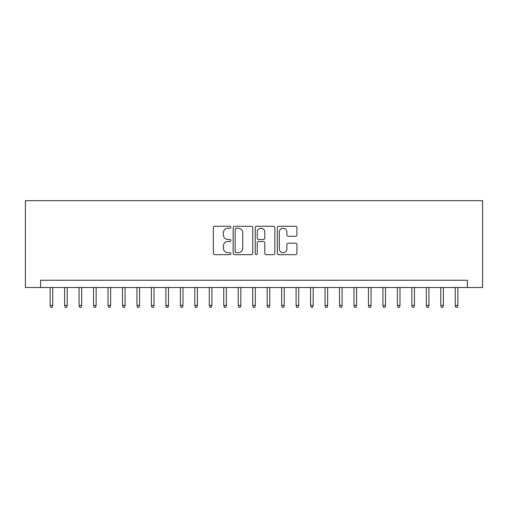 <?xml version="1.0" encoding="UTF-8"?>
<svg xmlns="http://www.w3.org/2000/svg" width="508" height="508" viewBox="0 0 508 508"><rect width="100%" height="100%" fill="white"/><g stroke="black" fill="none" stroke-linecap="round" stroke-linejoin="round"><path stroke-width="0.76" d="M230.854 227.266A0.997 0.997 0 0 0 229.857 226.27L214.77 226.27A1.422 1.422 0 0 0 213.347 227.692L213.347 253.251A1.422 1.422 0 0 0 214.77 254.673L229.857 254.673A0.997 0.997 0 0 0 230.854 253.683A0.997 0.997 0 0 0 229.857 252.686L227.901 252.686A4.547 4.547 0 0 1 223.361 248.139L223.361 246.012A4.547 4.547 0 0 1 227.901 241.465L229.857 241.465A0.997 0.997 0 0 0 230.854 240.475A0.997 0.997 0 0 0 229.857 239.478L227.901 239.478A4.547 4.547 0 0 1 223.361 234.931L223.361 232.804A4.547 4.547 0 0 1 227.901 228.257L229.857 228.257A0.997 0.997 0 0 0 230.854 227.266M295.504 236.284A1.422 1.422 0 0 0 296.926 234.861L296.926 227.692A1.422 1.422 0 0 0 295.504 226.27L278.746 226.27A1.422 1.422 0 0 0 277.324 227.692L277.324 253.251A1.422 1.422 0 0 0 278.746 254.673L295.504 254.673A1.422 1.422 0 0 0 296.926 253.251L296.926 244.589A1.422 1.422 0 0 0 295.504 243.173L288.334 243.173A1.422 1.422 0 0 0 286.912 244.589L286.912 248.888A3.797 3.797 0 0 1 283.115 252.686A3.797 3.797 0 0 1 279.317 248.888L279.317 232.061A3.797 3.797 0 0 1 283.115 228.257A3.797 3.797 0 0 1 286.912 232.061L286.912 234.861A1.422 1.422 0 0 0 288.334 236.284L295.504 236.284M467.411 287.496L482.6 287.496L482.6 200.685L25.4 200.685L25.4 287.496L467.411 287.496L467.411 280.257L40.589 280.257L40.589 287.496M252.755 227.692A1.422 1.422 0 0 0 251.339 226.27L234.582 226.27A1.422 1.422 0 0 0 233.159 227.692L233.159 253.251A1.422 1.422 0 0 0 234.582 254.673L251.339 254.673A1.422 1.422 0 0 0 252.755 253.251L252.755 227.692M256.661 226.27L273.418 226.27A1.422 1.422 0 0 1 274.841 227.692L274.841 253.251A1.422 1.422 0 0 1 273.418 254.673L266.249 254.673A1.422 1.422 0 0 1 264.827 253.251L264.827 242.888A1.422 1.422 0 0 0 263.411 241.465L258.648 241.465A1.422 1.422 0 0 0 257.232 242.888L257.232 253.683A0.997 0.997 0 0 1 256.235 254.673A0.997 0.997 0 0 1 255.245 253.683L255.245 227.692A1.422 1.422 0 0 1 256.661 226.27M236.144 228.257A0.997 0.997 0 0 0 235.147 229.254L235.147 251.689A0.997 0.997 0 0 0 236.144 252.686L238.201 252.686A4.547 4.547 0 0 0 242.748 248.139L242.748 232.804A4.547 4.547 0 0 0 238.201 228.257L236.144 228.257M264.827 232.131A3.797 3.797 0 0 0 261.029 228.327A3.797 3.797 0 0 0 257.232 232.131L257.232 238.055A1.422 1.422 0 0 0 258.648 239.478L263.411 239.478A1.422 1.422 0 0 0 264.827 238.055L264.827 232.131M52.743 305.435L52.165 307.315L50.717 307.315L50.14 305.435L52.743 305.435L52.743 287.496M50.14 305.435L50.14 287.496M67.215 305.435L66.637 307.315L65.189 307.315L64.611 305.435L67.215 305.435L67.215 287.496M64.611 305.435L64.611 287.496M81.68 305.435L81.102 307.315L79.654 307.315L79.077 305.435L81.68 305.435L81.68 287.496M79.077 305.435L79.077 287.496M96.152 305.435L95.574 307.315L94.126 307.315L93.548 305.435L96.152 305.435L96.152 287.496M93.548 305.435L93.548 287.496M110.617 305.435L110.039 307.315L108.591 307.315L108.013 305.435L110.617 305.435L110.617 287.496M108.013 305.435L108.013 287.496M125.089 305.435L124.511 307.315L123.063 307.315L122.485 305.435L125.089 305.435L125.089 287.496M122.485 305.435L122.485 287.496M139.554 305.435L138.976 307.315L137.528 307.315L136.95 305.435L139.554 305.435L139.554 287.496M136.95 305.435L136.95 287.496M154.026 305.435L153.448 307.315L152 307.315L151.422 305.435L154.026 305.435L154.026 287.496M151.422 305.435L151.422 287.496M168.491 305.435L167.913 307.315L166.465 307.315L165.887 305.435L168.491 305.435L168.491 287.496M165.887 305.435L165.887 287.496M182.963 305.435L182.385 307.315L180.937 307.315L180.359 305.435L182.963 305.435L182.963 287.496M180.359 305.435L180.359 287.496M197.428 305.435L196.85 307.315L195.402 307.315L194.824 305.435L197.428 305.435L197.428 287.496M194.824 305.435L194.824 287.496M211.899 305.435L211.315 307.315L209.874 307.315L209.29 305.435L211.899 305.435L211.899 287.496M209.29 305.435L209.29 287.496M226.365 305.435L225.787 307.315L224.339 307.315L223.761 305.435L226.365 305.435L226.365 287.496M223.761 305.435L223.761 287.496M240.836 305.435L240.252 307.315L238.811 307.315L238.227 305.435L240.836 305.435L240.836 287.496M238.227 305.435L238.227 287.496M255.302 305.435L254.724 307.315L253.276 307.315L252.698 305.435L255.302 305.435L255.302 287.496M252.698 305.435L252.698 287.496M269.773 305.435L269.189 307.315L267.748 307.315L267.164 305.435L269.773 305.435L269.773 287.496M267.164 305.435L267.164 287.496M284.239 305.435L283.661 307.315L282.213 307.315L281.635 305.435L284.239 305.435L284.239 287.496M281.635 305.435L281.635 287.496M298.71 305.435L298.126 307.315L296.685 307.315L296.101 305.435L298.71 305.435L298.71 287.496M296.101 305.435L296.101 287.496M313.176 305.435L312.598 307.315L311.15 307.315L310.572 305.435L313.176 305.435L313.176 287.496M310.572 305.435L310.572 287.496M327.641 305.435L327.063 307.315L325.615 307.315L325.037 305.435L327.641 305.435L327.641 287.496M325.037 305.435L325.037 287.496M342.113 305.435L341.535 307.315L340.087 307.315L339.509 305.435L342.113 305.435L342.113 287.496M339.509 305.435L339.509 287.496M356.578 305.435L356 307.315L354.552 307.315L353.974 305.435L356.578 305.435L356.578 287.496M353.974 305.435L353.974 287.496M371.05 305.435L370.472 307.315L369.024 307.315L368.446 305.435L371.05 305.435L371.05 287.496M368.446 305.435L368.446 287.496M385.515 305.435L384.937 307.315L383.489 307.315L382.911 305.435L385.515 305.435L385.515 287.496M382.911 305.435L382.911 287.496M399.986 305.435L399.409 307.315L397.961 307.315L397.383 305.435L399.986 305.435L399.986 287.496M397.383 305.435L397.383 287.496M414.452 305.435L413.874 307.315L412.426 307.315L411.848 305.435L414.452 305.435L414.452 287.496M411.848 305.435L411.848 287.496M428.923 305.435L428.346 307.315L426.898 307.315L426.32 305.435L428.923 305.435L428.923 287.496M426.32 305.435L426.32 287.496M443.389 305.435L442.811 307.315L441.363 307.315L440.785 305.435L443.389 305.435L443.389 287.496M440.785 305.435L440.785 287.496M457.86 305.435L457.283 307.315L455.835 307.315L455.257 305.435L457.86 305.435L457.86 287.496M455.257 305.435L455.257 287.496"/></g></svg>

